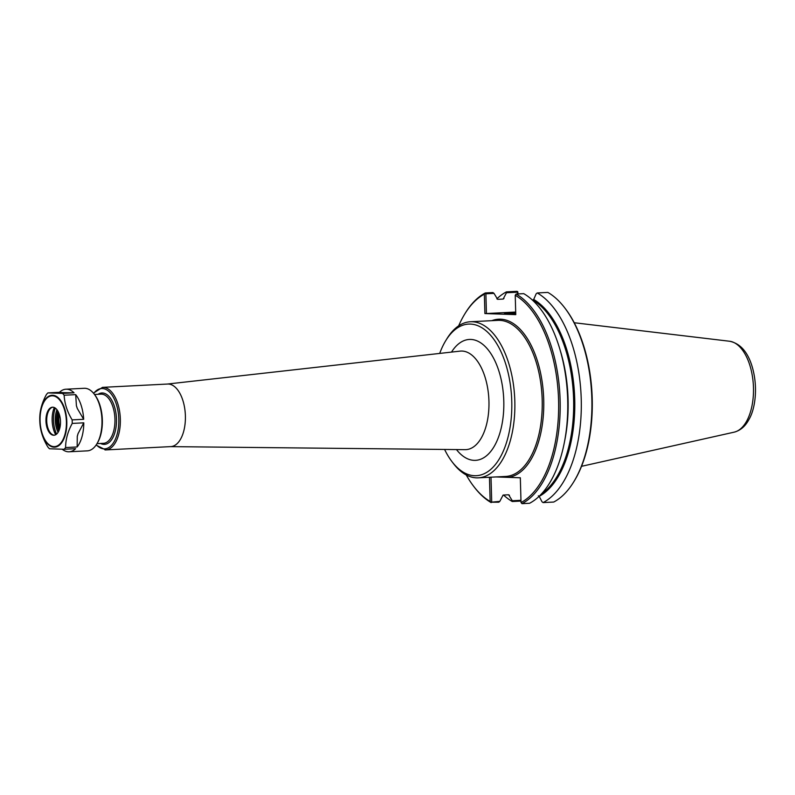 <?xml version="1.0" encoding="UTF-8"?>
<svg xmlns="http://www.w3.org/2000/svg" width="795" height="795" viewBox="0 0 795 795"><rect width="100%" height="100%" fill="white"/><g stroke="black" fill="none" stroke-linecap="round" stroke-linejoin="round"><path stroke-width="1.19" d="M439.705 353.417A75.903 39.213 87.1 0 1 445.747 340.648A75.903 39.213 87.1 0 1 470.342 324.072A75.903 39.213 87.1 0 1 510.609 423.735A75.903 39.213 87.1 0 1 451.898 461.547A75.903 39.213 87.1 0 1 444.594 449.453M105 449.92A31.323 16.188 -92.9 0 0 105.715 449.92L170.766 446.611A31.323 16.188 -92.9 0 0 185.364 415.199A31.323 16.188 -92.9 0 0 168.302 384.035A31.323 16.188 -92.9 0 0 167.576 384.045L102.525 387.354L93.432 393.128M451.898 461.547L453.21 463.266A78.139 40.376 -92.9 0 0 476.553 477.855A78.139 40.376 -92.9 0 0 478.342 477.835A78.139 40.376 -92.9 0 0 514.763 399.478A78.139 40.376 -92.9 0 0 472.19 321.736A78.139 40.376 -92.9 0 0 470.401 321.756A78.139 40.376 -92.9 0 0 446.87 338.799L445.747 340.648M518.032 293.931L517.774 291.735L517.028 291.338L506.415 291.884A109.074 56.356 -92.9 0 0 496.825 298.86M543.104 502.589L553.708 502.052A109.074 56.356 -92.9 0 0 573.742 481.83L574.308 480.915A107.961 55.779 -92.9 0 0 565.563 308.957L564.907 308.092A109.074 56.356 -92.9 0 0 547.854 292.411L537.251 292.958A109.074 56.356 -92.9 0 1 581.234 399.199A109.074 56.356 -92.9 0 1 543.104 502.589L541.991 501.774L539.189 496.348A102.644 53.026 -92.9 0 0 574.725 399.249A102.644 53.026 -92.9 0 0 533.693 299.467L532.461 300.113M520.954 500.303L512.278 500.741L512.278 501.516L520.973 501.069M503.533 495.037A109.074 56.356 -92.9 0 0 512.278 501.516M490.962 502.211L498.743 502.202L499.807 501.377L490.962 502.211L490.147 501.466L489.472 477.268M491.698 501.794L491.012 477.199M512.278 500.741L508.631 494.778L503.106 495.056L499.807 501.377M508.591 494.778A102.644 53.026 -92.9 0 0 509.476 495.315L508.631 494.778M515.697 312.047L486.431 313.528L485.884 293.792L494.003 293.375L492.89 292.57L485.308 292.958L484.354 294.18A107.961 55.779 -92.9 0 0 464.707 314.085A107.961 55.779 -92.9 0 0 458.655 325.851M494.003 293.375L497.64 299.337L503.165 299.059L506.465 292.749L517.605 292.172L517.654 293.951M466.248 474.953A107.961 55.779 -92.9 0 0 473.452 486.043A107.961 55.779 -92.9 0 0 490.147 501.466M485.308 292.958A109.074 56.356 -92.9 0 0 465.264 313.17L464.707 314.085M473.452 486.043L474.108 486.908A109.074 56.356 -92.9 0 0 491.161 502.589M495.991 476.94L520.327 477.785L521.023 502.539A107.961 55.779 -92.9 0 0 558.577 400.302A107.961 55.779 -92.9 0 0 515.23 295.253L516.134 294.031L523.716 293.643A109.074 56.356 -92.9 0 1 567.7 399.885A109.074 56.356 -92.9 0 1 529.569 503.275L522.007 503.662L521.023 502.539M484.354 294.18L484.9 313.558L515.766 314.631L515.23 295.253M521.997 503.652A109.074 56.356 -92.9 0 0 560.117 400.263A109.074 56.356 -92.9 0 0 516.134 294.031M538.344 495.812L539.189 496.348M533.693 299.467L536.178 293.782L537.251 292.958M573.742 481.83A109.074 56.356 -92.9 0 0 564.907 308.092M486.431 313.528L484.9 313.558M485.884 293.792L485.129 293.395M503.165 299.059L503.98 298.433A102.644 53.026 -92.9 0 0 502.838 299.079M506.415 291.884L506.465 292.749M515.746 313.737L504.457 313.628L515.716 312.892M62.229 449.255A31.323 16.188 -92.9 0 0 68.41 451.789A31.323 16.188 -92.9 0 0 69.135 451.779A31.323 16.188 -92.9 0 0 75.624 448.688L64.077 449.274A31.323 16.188 -92.9 0 0 65.607 447.565C65.588 439.625 67.794 431.576 72.236 423.417L83.783 422.831L78.009 433.692A28.014 14.469 87.1 0 1 77.264 436.405L78.009 433.692M83.783 422.831A31.323 16.188 -92.9 0 1 77.155 446.979L77.264 436.405M76.409 405.728L75.694 394.638A31.323 16.188 -92.9 0 1 83.684 419.293L77.304 408.491L76.409 405.728A28.014 14.469 87.1 0 1 77.304 408.491M63.113 392.67L59.456 392.303A31.323 16.188 -92.9 0 1 65.945 389.212A31.323 16.188 -92.9 0 1 74.064 392.809L63.113 392.67A28.014 14.469 87.1 0 1 64.743 392.73M74.064 392.809L62.517 393.406L47.909 392.889A31.323 16.188 -92.9 0 0 46.368 394.608C41.936 402.767 39.73 410.816 39.75 418.756A31.323 16.188 -92.9 0 0 39.849 422.284C40.287 430.622 42.94 438.84 47.829 446.949A31.323 16.188 -92.9 0 0 49.469 448.768L64.077 449.274M83.684 419.293L72.136 419.879C67.247 411.78 64.584 403.552 64.147 395.224L75.694 394.638M77.155 446.979L65.607 447.565M47.909 392.889L59.456 392.303M64.147 395.224A31.323 16.188 -92.9 0 0 62.517 393.406M72.236 423.417A31.323 16.188 -92.9 0 0 72.136 419.879M69.135 451.779L87.351 450.854A31.323 16.188 -92.9 0 0 96.771 444.017A31.323 16.188 -92.9 0 0 94.237 394.131A31.323 16.188 -92.9 0 0 84.876 388.278A31.323 16.188 -92.9 0 0 84.161 388.288L65.945 389.212M53.623 435.253A14.042 7.254 -92.9 0 0 53.941 435.253A14.042 7.254 -92.9 0 0 60.49 421.171A14.042 7.254 -92.9 0 0 52.838 407.199A14.042 7.254 -92.9 0 0 52.52 407.199A14.042 7.254 -92.9 0 0 45.971 421.28A14.042 7.254 -92.9 0 0 53.623 435.253M52.897 407.199A14.042 7.254 -92.9 0 0 50.8 408.173A14.042 7.254 -92.9 0 0 46.746 421.559A14.042 7.254 -92.9 0 0 52.142 434.458A14.042 7.254 -92.9 0 0 54.328 435.213M54.308 407.537A19.666 10.156 -92.9 0 0 55.69 434.736M55.272 408.073A20.7 10.693 -92.9 0 0 56.594 434.1M56.932 409.683A17.271 8.924 -92.9 0 0 58.085 432.331M57.796 410.965A16.377 8.457 -92.9 0 0 58.82 430.97M58.393 412.078A16.377 8.457 -92.9 0 0 59.297 429.797M58.432 412.158A16.606 8.576 -92.9 0 0 59.327 429.717M58.572 412.466A26.354 13.614 -92.9 0 0 59.436 429.399M59.078 413.698A25.172 13.008 -92.9 0 0 59.814 428.127M96.771 444.017L97.338 443.103A30.21 15.602 -92.9 0 0 94.893 394.986L94.237 394.131M167.328 384.055L460.076 351.132A49.36 25.5 87.1 0 1 462.014 351.052A49.36 25.5 87.1 0 1 488.945 401.246A49.36 25.5 87.1 0 1 465.095 449.662L170.508 446.621M456.459 449.572A60.529 31.273 -92.9 0 0 488.726 453.726A60.529 31.273 -92.9 0 0 503.791 400.988A60.529 31.273 -92.9 0 0 470.769 339.435A60.529 31.273 -92.9 0 0 451.5 352.096M478.342 477.835L505.7 476.444A78.139 40.376 -92.9 0 0 542.13 398.086A78.139 40.376 -92.9 0 0 499.548 320.345A78.139 40.376 -92.9 0 0 497.759 320.365L470.401 321.756M96.076 445.101L105.715 449.92A31.323 16.188 -92.9 0 0 120.313 418.508A31.323 16.188 -92.9 0 0 103.251 387.344A31.323 16.188 -92.9 0 0 102.525 387.354M96.294 444.783A30.21 15.602 -92.9 0 0 118.515 426.796A30.21 15.602 -92.9 0 0 102.326 388.517A30.21 15.602 -92.9 0 0 93.681 393.426M100.548 443.461A25.728 13.296 -92.9 0 0 116.468 422.374A25.728 13.296 -92.9 0 0 102.446 392.978A25.728 13.296 -92.9 0 0 98.043 394.3M97.01 443.64L103.459 443.312A24.615 12.72 -92.9 0 0 114.927 418.627A24.615 12.72 -92.9 0 0 101.522 394.151A24.615 12.72 -92.9 0 0 100.955 394.151L94.506 394.479M499.817 476.752A79.262 40.952 -92.9 0 0 501.446 477.129M508.333 477.368A79.262 40.952 -92.9 0 0 542.945 388.069A79.262 40.952 -92.9 0 0 491.866 320.663M564.639 441.046A102.088 52.738 -92.9 0 0 559.988 349.601M541.564 493.844A102.088 52.738 -92.9 0 0 573.483 395.95A102.088 52.738 -92.9 0 0 532.879 300.093M729.572 341.244C739.489 343.271 746.724 350.814 751.265 363.862C758.569 385.237 755.469 408.67 748.999 419.392C745.412 426.219 740.473 430.473 734.202 432.152A45.693 23.602 -92.9 0 0 753.382 385.605A45.693 23.602 -92.9 0 0 729.572 341.244L574.229 322.74M52.629 395.254A25.987 13.426 -92.9 0 0 39.899 420.754A25.987 13.426 -92.9 0 0 54.08 447.178A25.987 13.426 -92.9 0 0 66.81 421.688A25.987 13.426 -92.9 0 0 52.629 395.254M52.52 395.821A25.43 13.137 -92.9 0 0 40.068 420.764A25.43 13.137 -92.9 0 0 53.941 446.631A25.43 13.137 -92.9 0 0 66.392 421.688A25.43 13.137 -92.9 0 0 52.52 395.821M734.202 432.152L581.533 466.317"/></g></svg>
